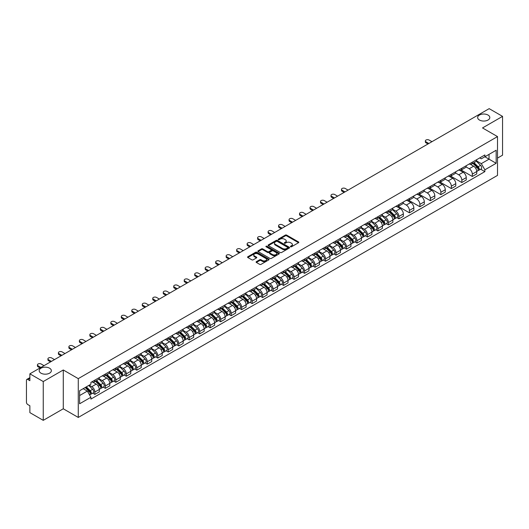 <?xml version="1.0" encoding="UTF-8"?>
<svg xmlns="http://www.w3.org/2000/svg" width="529" height="529" viewBox="0 0 529 529"><rect width="100%" height="100%" fill="white"/><g stroke="black" fill="none" stroke-linecap="round" stroke-linejoin="round"><path stroke-width="0.79" d="M290.593 246.759A0.655 0.377 0 0 0 291.519 246.759L298.528 242.712A0.932 0.536 0 0 0 298.799 242.328A0.932 0.536 0 0 0 298.528 241.951L286.652 235.094A0.932 0.536 0 0 0 285.336 235.094L278.327 239.141A0.655 0.377 0 0 0 279.246 239.677L280.158 239.154A2.982 1.726 0 0 1 284.377 239.154L285.369 239.723A2.982 1.726 0 0 1 286.242 240.94A2.982 1.726 0 0 1 285.369 242.163L284.463 242.685A0.655 0.377 0 0 0 285.382 243.214L286.288 242.692A2.982 1.726 0 0 1 290.514 242.692L291.505 243.267A2.982 1.726 0 0 1 292.378 244.484A2.982 1.726 0 0 1 291.505 245.701L290.593 246.223A0.655 0.377 0 0 0 290.593 246.759L290.593 246.223M49.567 368.197A6.083 3.511 0 0 0 42.942 367.437A6.083 3.511 0 0 0 39.186 370.684A6.083 3.511 0 0 0 40.964 373.163A6.083 3.511 0 0 0 47.597 373.924A6.083 3.511 0 0 0 51.353 370.684A6.083 3.511 0 0 0 49.567 368.197M488.036 115.051A6.083 3.511 0 0 0 481.403 114.29A6.083 3.511 0 0 0 477.647 117.537A6.083 3.511 0 0 0 479.433 120.023A6.083 3.511 0 0 0 486.058 120.784A6.083 3.511 0 0 0 489.814 117.537A6.083 3.511 0 0 0 488.036 115.051M256.373 261.676A0.932 0.536 0 0 0 256.102 262.06A0.932 0.536 0 0 0 256.373 262.444L259.706 264.368A0.932 0.536 0 0 0 261.022 264.368L268.811 259.871A0.932 0.536 0 0 0 269.082 259.488A0.932 0.536 0 0 0 268.811 259.111L256.935 252.254A0.932 0.536 0 0 0 255.613 252.254L247.83 256.75A0.932 0.536 0 0 0 247.559 257.127A0.932 0.536 0 0 0 247.83 257.511L251.857 259.832A0.932 0.536 0 0 0 253.173 259.832L256.505 257.907A0.932 0.536 0 0 0 256.777 257.53A0.932 0.536 0 0 0 256.505 257.147L254.509 255.996A2.493 1.442 0 0 1 253.781 254.978A2.493 1.442 0 0 1 255.322 253.642A2.493 1.442 0 0 1 258.04 253.96L265.856 258.469A2.493 1.442 0 0 1 266.59 259.488A2.493 1.442 0 0 1 265.049 260.823A2.493 1.442 0 0 1 262.331 260.506L261.022 259.759A0.932 0.536 0 0 0 259.706 259.759L256.373 261.676L256.373 262.444M78.266 378.638L63.282 369.983L43.252 381.548L29.875 373.824L489.173 108.65L502.55 116.373L482.521 127.939L497.511 136.588L78.266 378.638L78.266 417.441L497.511 175.39L497.511 136.588M280.225 252.518A0.932 0.536 0 0 0 281.54 252.518L289.323 248.028A0.932 0.536 0 0 0 289.601 247.645A0.932 0.536 0 0 0 289.323 247.261L277.454 240.411A0.932 0.536 0 0 0 276.131 240.411L268.348 244.901A0.932 0.536 0 0 0 268.077 245.284A0.932 0.536 0 0 0 268.348 245.661L280.225 252.518M266.332 246.898A0.655 0.377 0 0 1 266.993 246.99L266.993 246.216L279.067 253.186A0.932 0.536 0 0 1 279.338 253.57A0.932 0.536 0 0 1 279.067 253.946L271.284 258.443A0.932 0.536 0 0 1 269.962 258.443L258.092 251.586L258.092 250.825A0.932 0.536 0 0 0 257.815 251.209A0.932 0.536 0 0 0 258.092 251.586M258.092 250.825L261.419 248.901A0.932 0.536 0 0 1 262.741 248.901L267.555 251.685A0.932 0.536 0 0 0 268.877 251.685L271.086 250.409A0.932 0.536 0 0 0 271.357 250.025A0.932 0.536 0 0 0 271.086 249.642L266.074 246.752A0.655 0.377 0 0 1 266.993 246.216M43.252 381.548L43.252 420.35L29.875 412.627L29.875 405.756L27.792 404.559A1.898 1.098 -120 0 1 26.45 402.225L26.45 380.265A1.898 1.098 -120 0 1 26.847 379.399L29.875 377.646M497.511 158.085L502.55 155.176L502.55 116.373M43.252 420.35L63.282 408.785L78.266 417.441M29.875 373.824L29.875 380.695L27.792 379.491A1.898 1.098 -120 0 0 26.847 379.399M472.304 162.198A4.371 2.526 60 0 1 471.399 164.162L475.836 161.603A4.371 2.526 -120 0 0 476.741 159.639M466.009 166.906L469.216 168.758A4.371 2.526 60 0 1 472.304 174.114L476.741 171.548A4.371 2.526 -120 0 0 473.653 166.192L470.473 164.36M476.741 171.548L476.741 173.915L472.304 176.474L461.189 170.06M471.399 164.162A4.371 2.526 60 0 1 469.249 163.964M472.304 174.114L472.304 176.474M461.824 168.248A4.371 2.526 60 0 1 460.918 170.212L465.355 167.653A4.371 2.526 -120 0 0 466.261 165.689M450.701 176.111L461.824 182.531L466.261 179.972L466.261 177.605A4.371 2.526 -120 0 0 463.166 172.249L459.992 170.417M460.918 170.212A4.371 2.526 60 0 1 458.762 170.014M455.529 172.957L458.729 174.808A4.371 2.526 60 0 1 461.824 180.164L461.824 182.531M451.336 174.306A4.371 2.526 60 0 1 450.43 176.269L454.867 173.704A4.371 2.526 -120 0 0 455.773 171.746M440.221 182.161L451.336 188.582L455.773 186.023L455.773 183.656A4.371 2.526 -120 0 0 452.679 178.299L449.505 176.468M450.43 176.269A4.371 2.526 60 0 1 448.281 176.071M445.041 179.014L448.248 180.865A4.371 2.526 60 0 1 451.336 186.215L451.336 188.582M440.855 180.356A4.371 2.526 60 0 1 439.949 182.32L444.386 179.761A4.371 2.526 -120 0 0 445.286 177.797M429.733 188.218L440.855 194.639L445.286 192.073L445.286 189.706A4.371 2.526 -120 0 0 442.198 184.357L439.024 182.518M439.949 182.32A4.371 2.526 60 0 1 437.794 182.121M434.56 185.064L437.761 186.916A4.371 2.526 60 0 1 440.855 192.272L440.855 194.639M430.368 186.413A4.371 2.526 60 0 1 429.462 188.37L433.899 185.811A4.371 2.526 -120 0 0 434.805 183.847M419.252 194.269L430.368 200.689L434.805 198.13L434.805 195.763A4.371 2.526 -120 0 0 431.71 190.407L428.536 188.575M429.462 188.37A4.371 2.526 60 0 1 427.313 188.179M424.073 191.121L427.28 192.966A4.371 2.526 60 0 1 430.368 198.322L430.368 200.689M419.887 192.463A4.371 2.526 60 0 1 418.981 194.427L423.412 191.868A4.371 2.526 -120 0 0 424.318 189.904M408.765 200.326L419.887 206.746L424.318 204.181L424.318 201.814A4.371 2.526 -120 0 0 421.229 196.457L418.055 194.626M418.981 194.427A4.371 2.526 60 0 1 416.826 194.229M413.592 197.172L416.792 199.023A4.371 2.526 60 0 1 419.887 204.379L419.887 206.746M409.4 198.514A4.371 2.526 60 0 1 408.494 200.478L412.931 197.919A4.371 2.526 -120 0 0 413.837 195.955M398.277 206.376L409.4 212.797L413.837 210.238L413.837 207.871A4.371 2.526 -120 0 0 410.742 202.514L407.568 200.683M408.494 200.478A4.371 2.526 60 0 1 406.345 200.279M403.105 203.222L406.312 205.073A4.371 2.526 60 0 1 409.4 210.43L409.4 212.797M398.912 204.571A4.371 2.526 60 0 1 398.013 206.535L402.443 203.969A4.371 2.526 -120 0 0 403.349 202.012M396.79 217.624L398.912 218.847L403.349 216.288L403.349 213.921A4.371 2.526 -120 0 0 400.261 208.565L397.087 206.733M398.013 206.535A4.371 2.526 60 0 1 395.857 206.336M392.617 209.279L395.824 211.131A4.371 2.526 60 0 1 398.912 216.48L398.912 218.847M388.431 210.621A4.371 2.526 60 0 1 387.526 212.585L391.963 210.026A4.371 2.526 -120 0 0 392.868 208.062M386.302 223.674L388.431 224.904L392.868 222.339L392.868 219.971A4.371 2.526 -120 0 0 389.774 214.622L386.6 212.79M387.526 212.585A4.371 2.526 60 0 1 385.376 212.387M382.136 215.329L385.337 217.181A4.371 2.526 60 0 1 388.431 222.537L388.431 224.904M377.944 216.678A4.371 2.526 60 0 1 377.038 218.642L381.475 216.077A4.371 2.526 -120 0 0 382.381 214.113M375.821 229.725L377.944 230.955L382.381 228.396L382.381 226.028A4.371 2.526 -120 0 0 379.293 220.672L376.119 218.841M377.038 218.642A4.371 2.526 60 0 1 374.889 218.444M371.649 221.387L374.856 223.231A4.371 2.526 60 0 1 377.944 228.588L377.944 230.955M367.463 222.729A4.371 2.526 60 0 1 366.557 224.693L370.994 222.134A4.371 2.526 -120 0 0 371.9 220.17M365.334 235.782L367.463 237.012L371.9 234.446L371.9 232.079A4.371 2.526 -120 0 0 368.806 226.729L365.632 224.891M366.557 224.693A4.371 2.526 60 0 1 364.402 224.494M361.168 227.437L364.369 229.288A4.371 2.526 60 0 1 367.463 234.645L367.463 237.012M356.976 228.786A4.371 2.526 60 0 1 356.07 230.743L360.507 228.184A4.371 2.526 -120 0 0 361.413 226.22M354.853 241.832L356.976 243.062L361.413 240.503L361.413 238.136A4.371 2.526 -120 0 0 358.325 232.78L355.144 230.948M356.07 230.743A4.371 2.526 60 0 1 353.921 230.545M350.681 233.487L353.888 235.339A4.371 2.526 60 0 1 356.976 240.695L356.976 243.062M346.495 234.836A4.371 2.526 60 0 1 345.589 236.8L350.026 234.235A4.371 2.526 -120 0 0 350.932 232.277M344.366 247.889L346.495 249.113L350.932 246.554L350.932 244.186A4.371 2.526 -120 0 0 347.837 238.83L344.663 236.999M345.589 236.8A4.371 2.526 60 0 1 343.433 236.602M340.2 239.544L343.4 241.396A4.371 2.526 60 0 1 346.495 246.745L346.495 249.113M336.008 240.887A4.371 2.526 60 0 1 335.102 242.851L339.539 240.292A4.371 2.526 -120 0 0 340.445 238.328M333.885 253.94L336.008 255.17L340.445 252.604L340.445 250.243A4.371 2.526 -120 0 0 337.357 244.887L334.176 243.056M335.102 242.851A4.371 2.526 60 0 1 332.953 242.652M329.712 245.595L332.92 247.446A4.371 2.526 60 0 1 336.008 252.802L336.008 255.17M325.527 246.944A4.371 2.526 60 0 1 324.621 248.908L329.058 246.342A4.371 2.526 -120 0 0 329.957 244.378M323.398 259.99L325.527 261.22L329.957 258.661L329.957 256.294A4.371 2.526 -120 0 0 326.869 250.938L323.695 249.106M324.621 248.908A4.371 2.526 60 0 1 322.465 248.709M319.232 251.652L322.432 253.497A4.371 2.526 60 0 1 325.527 258.853L325.527 261.22M315.039 252.994A4.371 2.526 60 0 1 314.133 254.958L318.57 252.399A4.371 2.526 -120 0 0 319.476 250.435M312.917 266.047L315.039 267.277L319.476 264.712L319.476 262.344A4.371 2.526 -120 0 0 316.382 256.995L313.208 255.157M314.133 254.958A4.371 2.526 60 0 1 311.984 254.76M308.744 257.702L311.951 259.554A4.371 2.526 60 0 1 315.039 264.91L315.039 267.277M304.559 259.051A4.371 2.526 60 0 1 303.653 261.009L308.083 258.45A4.371 2.526 -120 0 0 308.989 256.486M302.429 272.098L304.559 273.328L308.989 270.769L308.989 268.401A4.371 2.526 -120 0 0 305.901 263.045L302.727 261.214M303.653 261.009A4.371 2.526 60 0 1 301.497 260.817M298.263 263.759L301.464 265.604A4.371 2.526 60 0 1 304.559 270.96L304.559 273.328M294.071 265.102A4.371 2.526 60 0 1 293.165 267.066L297.602 264.5A4.371 2.526 -120 0 0 298.508 262.543M291.942 278.155L294.071 279.378L298.508 276.819L298.508 274.452A4.371 2.526 -120 0 0 295.413 269.096L292.239 267.264M293.165 267.066A4.371 2.526 60 0 1 291.016 266.867M287.776 269.81L290.983 271.661A4.371 2.526 60 0 1 294.071 277.011L294.071 279.378M283.584 271.152A4.371 2.526 60 0 1 282.684 273.116L287.115 270.557A4.371 2.526 -120 0 0 288.021 268.593M281.461 284.205L283.59 285.435L288.021 282.876L288.021 280.509A4.371 2.526 -120 0 0 284.933 275.153L281.759 273.321M282.684 273.116A4.371 2.526 60 0 1 280.529 272.918M277.289 275.86L280.496 277.712A4.371 2.526 60 0 1 283.59 283.068L283.59 285.435M273.103 277.209A4.371 2.526 60 0 1 272.197 279.173L276.634 276.607A4.371 2.526 -120 0 0 277.54 274.644M270.974 290.262L273.103 291.486L277.54 288.927L277.54 286.559A4.371 2.526 -120 0 0 274.445 281.203L271.271 279.372M272.197 279.173A4.371 2.526 60 0 1 270.048 278.975M266.808 281.917L270.008 283.762A4.371 2.526 60 0 1 273.103 289.118L273.103 291.486M262.615 283.26A4.371 2.526 60 0 1 261.71 285.224L266.147 282.665A4.371 2.526 -120 0 0 267.052 280.701M260.493 296.313L262.615 297.543L267.052 294.977L267.052 292.61A4.371 2.526 -120 0 0 263.964 287.26L260.79 285.422M261.71 285.224A4.371 2.526 60 0 1 259.56 285.025M256.32 287.968L259.527 289.819A4.371 2.526 60 0 1 262.615 295.175L262.615 297.543M252.135 289.317A4.371 2.526 60 0 1 251.229 291.274L255.666 288.715A4.371 2.526 -120 0 0 256.572 286.751M250.005 302.363L252.135 303.593L256.572 301.034L256.572 298.667A4.371 2.526 -120 0 0 253.477 293.311L250.303 291.479M251.229 291.274A4.371 2.526 60 0 1 249.073 291.082M245.84 294.025L249.04 295.87A4.371 2.526 60 0 1 252.135 301.226L252.135 303.593M241.647 295.367A4.371 2.526 60 0 1 240.741 297.331L245.178 294.765A4.371 2.526 -120 0 0 246.084 292.808M239.525 308.42L241.647 309.644L246.084 307.084L246.084 304.717A4.371 2.526 -120 0 0 242.996 299.361L239.816 297.529M240.741 297.331A4.371 2.526 60 0 1 238.592 297.133M235.352 300.075L238.559 301.927A4.371 2.526 60 0 1 241.647 307.276L241.647 309.644M231.166 301.418A4.371 2.526 60 0 1 230.26 303.382L234.697 300.822A4.371 2.526 -120 0 0 235.603 298.859M229.037 314.471L231.166 315.701L235.603 313.142L235.603 310.774A4.371 2.526 -120 0 0 232.509 305.418L229.335 303.586M230.26 303.382A4.371 2.526 60 0 1 228.105 303.183M224.871 306.126L228.072 307.977A4.371 2.526 60 0 1 231.166 313.333L231.166 315.701M220.679 307.475A4.371 2.526 60 0 1 219.773 309.439L224.21 306.873A4.371 2.526 -120 0 0 225.116 304.916M218.556 320.528L220.679 321.751L225.116 319.192L225.116 316.825A4.371 2.526 -120 0 0 222.028 311.469L218.847 309.637M219.773 309.439A4.371 2.526 60 0 1 217.624 309.24M214.384 312.183L217.591 314.028A4.371 2.526 60 0 1 220.679 319.384L220.679 321.751M210.198 313.525A4.371 2.526 60 0 1 209.292 315.489L213.729 312.93A4.371 2.526 -120 0 0 214.629 310.966M208.069 326.578L210.198 327.808L214.629 325.242L214.629 322.875A4.371 2.526 -120 0 0 211.54 317.526L208.366 315.687M209.292 315.489A4.371 2.526 60 0 1 207.137 315.291M203.903 318.233L207.103 320.085A4.371 2.526 60 0 1 210.198 325.441L210.198 327.808M199.711 319.582A4.371 2.526 60 0 1 198.805 321.539L203.242 318.98A4.371 2.526 -120 0 0 204.148 317.016M197.588 332.629L199.711 333.859L204.148 331.299L204.148 328.932A4.371 2.526 -120 0 0 201.053 323.576L197.879 321.744M198.805 321.539A4.371 2.526 60 0 1 196.656 321.348M193.416 324.29L196.623 326.135A4.371 2.526 60 0 1 199.711 331.491L199.711 333.859M189.23 325.633A4.371 2.526 60 0 1 188.324 327.596L192.754 325.037A4.371 2.526 -120 0 0 193.66 323.074M187.101 338.686L189.23 339.909L193.66 337.35L193.66 334.983A4.371 2.526 -120 0 0 190.572 329.627L187.398 327.795M188.324 327.596A4.371 2.526 60 0 1 186.168 327.398M182.935 330.341L186.135 332.192A4.371 2.526 60 0 1 189.23 337.542L189.23 339.909M178.742 331.683A4.371 2.526 60 0 1 177.837 333.647L182.274 331.088A4.371 2.526 -120 0 0 183.179 329.124M176.613 344.736L178.742 345.966L183.179 343.407L183.179 341.04A4.371 2.526 -120 0 0 180.085 335.684L176.911 333.852M177.837 333.647A4.371 2.526 60 0 1 175.688 333.449M172.447 336.391L175.654 338.243A4.371 2.526 60 0 1 178.742 343.599L178.742 345.966M168.255 337.74A4.371 2.526 60 0 1 167.356 339.704L171.786 337.138A4.371 2.526 -120 0 0 172.692 335.181M166.132 350.793L168.262 352.016L172.692 349.457L172.692 347.09A4.371 2.526 -120 0 0 169.604 341.734L166.43 339.902M167.356 339.704A4.371 2.526 60 0 1 165.2 339.506M161.96 342.448L165.167 344.3A4.371 2.526 60 0 1 168.262 349.649L168.262 352.016M157.774 343.79A4.371 2.526 60 0 1 156.868 345.754L161.305 343.195A4.371 2.526 -120 0 0 162.211 341.231M155.645 356.844L157.774 358.073L162.211 355.508L162.211 353.141A4.371 2.526 -120 0 0 159.117 347.791L155.943 345.953M156.868 345.754A4.371 2.526 60 0 1 154.719 345.556M151.479 348.499L154.68 350.35A4.371 2.526 60 0 1 157.774 355.706L157.774 358.073M147.287 349.848A4.371 2.526 60 0 1 146.381 351.805L150.818 349.246A4.371 2.526 -120 0 0 151.724 347.282M145.164 362.894L147.287 364.124L151.724 361.565L151.724 359.198A4.371 2.526 -120 0 0 148.636 353.841L145.462 352.01M146.381 351.805A4.371 2.526 60 0 1 144.232 351.613M140.992 354.556L144.199 356.401A4.371 2.526 60 0 1 147.287 361.757L147.287 364.124M136.806 355.898A4.371 2.526 60 0 1 135.9 357.862L140.337 355.303A4.371 2.526 -120 0 0 141.243 353.339M134.677 368.951L136.806 370.174L141.243 367.615L141.243 365.248A4.371 2.526 -120 0 0 138.148 359.892L134.974 358.06M135.9 357.862A4.371 2.526 60 0 1 133.744 357.664M130.511 360.606L133.711 362.458A4.371 2.526 60 0 1 136.806 367.814L136.806 370.174M126.319 361.948A4.371 2.526 60 0 1 125.413 363.912L129.85 361.353A4.371 2.526 -120 0 0 130.756 359.389M124.196 375.001L126.319 376.231L130.756 373.672L130.756 371.305A4.371 2.526 -120 0 0 127.668 365.949L124.487 364.117M125.413 363.912A4.371 2.526 60 0 1 123.264 363.714M120.023 366.657L123.231 368.508A4.371 2.526 60 0 1 126.319 373.864L126.319 376.231M115.838 368.005A4.371 2.526 60 0 1 114.932 369.969L119.369 367.404A4.371 2.526 -120 0 0 120.275 365.446M113.709 381.059L115.838 382.282L120.275 379.723L120.275 377.356A4.371 2.526 -120 0 0 117.18 371.999L114.006 370.168M114.932 369.969A4.371 2.526 60 0 1 112.776 369.771M109.543 372.714L112.743 374.565A4.371 2.526 60 0 1 115.838 379.915L115.838 382.282M105.35 374.056A4.371 2.526 60 0 1 104.444 376.02L108.881 373.461A4.371 2.526 -120 0 0 109.787 371.497M103.228 387.109L105.35 388.339L109.787 385.773L109.787 383.406A4.371 2.526 -120 0 0 106.699 378.056L103.519 376.218M104.444 376.02A4.371 2.526 60 0 1 102.295 375.821M99.055 378.764L102.262 380.615A4.371 2.526 60 0 1 105.35 385.972L105.35 388.339M94.87 380.113A4.371 2.526 60 0 1 93.964 382.07L98.401 379.511A4.371 2.526 -120 0 0 99.3 377.547M92.74 393.159L94.87 394.389L99.307 391.83L99.307 389.463A4.371 2.526 -120 0 0 96.212 384.107L93.038 382.275M93.964 382.07A4.371 2.526 60 0 1 91.808 381.878M89.222 385.191L91.775 386.666A4.371 2.526 60 0 1 94.87 392.022L94.87 394.389M479.73 157.913L481.311 158.826L496.162 150.249L489.041 154.362L489.041 159.169L481.311 163.633L476.497 160.856M79.615 395.553L87.338 391.09L90.902 397.259L79.615 403.779L79.615 390.739L90.902 384.226L90.902 382.401L484.875 154.944L484.875 156.769L496.162 163.282L484.875 169.802L481.311 163.633M496.162 150.249L496.162 163.282M90.902 397.259L90.902 399.084L484.875 171.627L484.875 169.802M63.282 369.983L63.282 408.785M87.338 391.09L83.172 388.683M480.663 169.194L484.875 171.627M290.857 246.851L291.505 246.481A2.982 1.726 0 0 0 292.378 245.258L292.378 244.484M286.242 240.94L286.242 241.72A2.982 1.726 0 0 1 285.369 242.937L284.721 243.307M298.528 241.951L298.528 242.712L286.652 235.868A0.932 0.536 0 0 0 285.336 235.868L278.585 239.769M289.31 248.035L277.454 241.184A0.932 0.536 0 0 0 276.131 241.184L268.362 245.674M287.677 247.909A0.655 0.377 0 0 0 287.677 247.38L277.256 241.363A0.655 0.377 0 0 0 276.33 241.363L275.371 241.912A2.982 1.726 0 0 0 274.498 243.128A2.982 1.726 0 0 0 275.371 244.352L282.499 248.465A2.982 1.726 0 0 0 286.718 248.465L287.677 247.909L287.677 248.69A0.655 0.377 0 0 0 287.869 248.418L287.869 247.645M274.498 243.128L274.498 243.909A2.982 1.726 0 0 0 275.371 245.125L275.371 244.352M287.677 248.69L286.718 249.238A2.982 1.726 0 0 1 282.499 249.238L275.371 245.125M258.099 251.592L261.419 249.675L261.419 248.901M271.357 250.025L271.357 250.799A0.932 0.536 0 0 1 271.086 251.182L268.877 252.459A0.932 0.536 0 0 1 267.555 252.459L262.741 249.675A0.932 0.536 0 0 0 261.419 249.675M266.993 246.99L279.054 253.953M272.554 254.568A2.493 1.442 0 0 0 275.272 254.879A2.493 1.442 0 0 0 276.812 253.55A2.493 1.442 0 0 0 276.085 252.531L273.328 250.938A0.932 0.536 0 0 0 272.012 250.938L269.797 252.214A0.932 0.536 0 0 0 269.526 252.597A0.932 0.536 0 0 0 269.797 252.974L272.554 254.568L272.554 255.342A2.493 1.442 0 0 0 275.272 255.652A2.493 1.442 0 0 0 276.812 254.323L276.812 253.55M269.526 252.597L269.526 253.371A0.932 0.536 0 0 0 269.797 253.755L269.797 252.974M272.554 255.342L269.797 253.755M266.59 259.488L266.59 260.268A2.493 1.442 0 0 1 265.049 261.597A2.493 1.442 0 0 1 262.331 261.286L261.022 260.533A0.932 0.536 0 0 0 259.706 260.533L256.386 262.45M253.781 254.978L253.781 255.752A2.493 1.442 0 0 0 254.509 256.77L254.509 255.996M256.505 257.147L256.505 257.907L254.509 256.77M268.811 259.111L268.811 259.871L256.935 253.027A0.932 0.536 0 0 0 255.613 253.027L247.843 257.517L247.83 256.75M472.873 163.316L476.999 167.389A2.374 1.369 60 0 1 477.627 170.946L476.741 171.462M473.693 164.122L475.445 165.134M431.948 141.693L429.092 140.04A2.189 1.263 -0 0 0 426.711 139.768A2.189 1.263 -0 0 0 425.362 140.932A2.189 1.263 -0 0 0 425.997 141.825L428.854 143.478M473.329 163.051L477.852 167.508A1.137 0.661 60 0 1 478.15 169.22A1.137 0.661 60 0 1 478.051 169.26M474.01 162.654L478.143 166.728A2.374 1.369 60 0 1 478.771 170.292A2.374 1.369 60 0 1 478.051 170.364M476.325 161.147L480.563 165.332A2.374 1.369 60 0 1 481.192 168.89L478.771 170.292M427.981 143.981L425.997 142.837A2.189 1.263 180 0 1 425.362 141.944L425.362 140.932M388.994 211.739L393.126 215.812A2.374 1.369 60 0 1 393.755 219.376L392.868 219.885M389.82 212.552L391.572 213.564M348.075 190.116L345.219 188.469A2.189 1.263 -0 0 0 342.832 188.192A2.189 1.263 -0 0 0 341.483 189.362A2.189 1.263 -0 0 0 342.124 190.255L344.981 191.901M389.456 211.474L393.979 215.938A1.137 0.661 60 0 1 394.277 217.644A1.137 0.661 60 0 1 394.171 217.683M390.137 211.078L394.27 215.151A2.374 1.369 60 0 1 394.892 218.715A2.374 1.369 60 0 1 394.178 218.794M392.452 209.577L396.69 213.756A2.374 1.369 60 0 1 397.312 217.32L394.892 218.715M344.108 192.404L342.124 191.26A2.189 1.263 180 0 1 341.483 190.367L341.483 189.362M378.513 217.789L382.639 221.863A2.374 1.369 60 0 1 383.267 225.427L382.381 225.943M379.333 218.603L381.085 219.614M337.588 196.166L334.731 194.52A2.189 1.263 -0 0 0 332.351 194.249A2.189 1.263 -0 0 0 331.002 195.413A2.189 1.263 -0 0 0 331.643 196.305L334.493 197.952M378.969 217.525L383.492 221.988A1.137 0.661 60 0 1 383.796 223.701A1.137 0.661 60 0 1 383.69 223.741M379.657 217.128L383.783 221.208A2.374 1.369 60 0 1 384.411 224.765A2.374 1.369 60 0 1 383.69 224.845M381.964 215.627L386.203 219.806A2.374 1.369 60 0 1 386.831 223.37L384.411 224.765M333.62 198.461L331.643 197.317A2.189 1.263 180 0 1 331.002 196.424L331.002 195.413M368.025 223.846L372.158 227.92A2.374 1.369 60 0 1 372.786 231.484L371.9 231.993M368.852 224.653L370.604 225.665M327.101 202.223L324.251 200.577A2.189 1.263 -0 0 0 321.863 200.299A2.189 1.263 -0 0 0 320.514 201.463A2.189 1.263 -0 0 0 321.156 202.356L324.012 204.009M368.482 223.582L373.005 228.039A1.137 0.661 60 0 1 373.309 229.751A1.137 0.661 60 0 1 373.203 229.791M369.169 223.185L373.302 227.258A2.374 1.369 60 0 1 373.924 230.823A2.374 1.369 60 0 1 373.209 230.895M371.484 221.677L375.716 225.863A2.374 1.369 60 0 1 376.344 229.427L373.924 230.823M323.14 204.511L321.156 203.367A2.189 1.263 180 0 1 320.514 202.475L320.514 201.463M357.544 229.897L361.671 233.97A2.374 1.369 60 0 1 362.299 237.534L361.413 238.043M358.364 230.71L360.117 231.722M316.62 208.274L313.763 206.627A2.189 1.263 -0 0 0 311.383 206.356A2.189 1.263 -0 0 0 310.034 207.52A2.189 1.263 -0 0 0 310.668 208.413L313.525 210.059M358.001 229.632L362.524 234.096A1.137 0.661 60 0 1 362.821 235.802A1.137 0.661 60 0 1 362.722 235.848M358.682 229.236L362.815 233.309A2.374 1.369 60 0 1 363.443 236.873A2.374 1.369 60 0 1 362.722 236.952M360.996 227.734L365.235 231.914A2.374 1.369 60 0 1 365.863 235.478L363.443 236.873M312.652 210.562L310.668 209.418A2.189 1.263 180 0 1 310.034 208.525L310.034 207.52M347.057 235.947L351.19 240.027A2.374 1.369 60 0 1 351.818 243.585L350.925 244.1M347.884 236.761L349.629 237.772M306.132 214.331L303.276 212.678A2.189 1.263 -0 0 0 300.895 212.407A2.189 1.263 -0 0 0 299.546 213.571A2.189 1.263 -0 0 0 300.188 214.463L303.044 216.116M347.513 235.683L352.036 240.146A1.137 0.661 60 0 1 352.34 241.859A1.137 0.661 60 0 1 352.235 241.898M348.201 235.293L352.334 239.366A2.374 1.369 60 0 1 352.955 242.93A2.374 1.369 60 0 1 352.241 243.003M350.509 233.785L354.747 237.971A2.374 1.369 60 0 1 355.376 241.528L352.955 242.93M302.171 216.619L300.188 215.475A2.189 1.263 180 0 1 299.546 214.582L299.546 213.571M336.576 242.004L340.702 246.078A2.374 1.369 60 0 1 341.331 249.642L340.445 250.151M337.396 242.818L339.149 243.829M295.651 220.381L292.795 218.735A2.189 1.263 -0 0 0 290.414 218.457A2.189 1.263 -0 0 0 289.065 219.628A2.189 1.263 -0 0 0 289.7 220.52L292.557 222.167M337.033 241.74L341.555 246.203A1.137 0.661 60 0 1 341.853 247.909A1.137 0.661 60 0 1 341.754 247.949M337.714 241.343L341.846 245.416A2.374 1.369 60 0 1 342.475 248.98A2.374 1.369 60 0 1 341.754 249.06M340.028 239.842L344.267 244.021A2.374 1.369 60 0 1 344.895 247.585L342.475 248.98M291.684 222.669L289.7 221.525A2.189 1.263 180 0 1 289.065 220.633L289.065 219.628M326.089 248.055L330.222 252.128A2.374 1.369 60 0 1 330.843 255.692L329.957 256.208M326.915 248.868L328.661 249.88M285.164 226.432L282.307 224.785A2.189 1.263 -0 0 0 279.927 224.514A2.189 1.263 -0 0 0 278.578 225.678A2.189 1.263 -0 0 0 279.219 226.571L282.076 228.217M326.545 247.79L331.068 252.254A1.137 0.661 60 0 1 331.372 253.966A1.137 0.661 60 0 1 331.266 254.006M327.233 247.393L331.359 251.473A2.374 1.369 60 0 1 331.987 255.031A2.374 1.369 60 0 1 331.273 255.11M329.541 245.892L333.779 250.072A2.374 1.369 60 0 1 334.407 253.636L331.987 255.031M281.203 228.726L279.219 227.582A2.189 1.263 180 0 1 278.578 226.69L278.578 225.678M315.601 254.112L319.734 258.185A2.374 1.369 60 0 1 320.362 261.749L319.476 262.258M316.428 254.925L318.18 255.93M274.683 232.489L271.827 230.842A2.189 1.263 -0 0 0 269.446 230.565A2.189 1.263 -0 0 0 268.091 231.735A2.189 1.263 -0 0 0 268.732 232.621L271.589 234.274M316.064 253.847L320.587 258.304A1.137 0.661 60 0 1 320.885 260.017A1.137 0.661 60 0 1 320.786 260.056M316.745 253.451L320.878 257.524A2.374 1.369 60 0 1 321.506 261.088A2.374 1.369 60 0 1 320.786 261.161M319.06 251.943L323.298 256.129A2.374 1.369 60 0 1 323.927 259.693L321.506 261.088M270.716 234.777L268.732 233.633A2.189 1.263 180 0 1 268.091 232.74L268.091 231.735M305.121 260.162L309.253 264.236A2.374 1.369 60 0 1 309.875 267.8L308.989 268.309M305.941 260.976L307.693 261.987M264.196 238.539L261.339 236.893A2.189 1.263 -0 0 0 258.959 236.622A2.189 1.263 -0 0 0 257.61 237.786A2.189 1.263 -0 0 0 258.251 238.678L261.108 240.325M305.577 259.898L310.1 264.361A1.137 0.661 60 0 1 310.404 266.067A1.137 0.661 60 0 1 310.298 266.113M306.265 259.501L310.391 263.574A2.374 1.369 60 0 1 311.019 267.138A2.374 1.369 60 0 1 310.305 267.218M308.572 258L312.811 262.179A2.374 1.369 60 0 1 313.439 265.743L311.019 267.138M260.235 240.834L258.251 239.683A2.189 1.263 180 0 1 257.61 238.791L257.61 237.786M294.633 266.213L298.766 270.293A2.374 1.369 60 0 1 299.394 273.85L298.508 274.366M295.46 267.026L297.212 268.038M253.715 244.596L250.858 242.943A2.189 1.263 -0 0 0 248.471 242.672A2.189 1.263 -0 0 0 247.122 243.836A2.189 1.263 -0 0 0 247.764 244.729L250.62 246.382M295.096 265.948L299.619 270.412A1.137 0.661 60 0 1 299.917 272.124A1.137 0.661 60 0 1 299.811 272.164M295.777 265.558L299.91 269.631A2.374 1.369 60 0 1 300.538 273.195A2.374 1.369 60 0 1 299.817 273.268M298.091 264.05L302.33 268.236A2.374 1.369 60 0 1 302.952 271.794L300.538 273.195M249.748 246.884L247.764 245.74A2.189 1.263 180 0 1 247.122 244.848L247.122 243.836M284.152 272.27L288.279 276.343A2.374 1.369 60 0 1 288.907 279.907L288.021 280.416M284.972 273.083L286.725 274.095M243.228 250.647L240.371 249A2.189 1.263 -0 0 0 237.99 248.723A2.189 1.263 -0 0 0 236.642 249.893A2.189 1.263 -0 0 0 237.283 250.786L240.14 252.432M284.609 272.005L289.132 276.469A1.137 0.661 60 0 1 289.436 278.175A1.137 0.661 60 0 1 289.33 278.214M285.296 271.608L289.423 275.682A2.374 1.369 60 0 1 290.051 279.246A2.374 1.369 60 0 1 289.337 279.325M287.604 270.107L291.843 274.286A2.374 1.369 60 0 1 292.471 277.851L290.051 279.246M239.26 252.935L237.283 251.791A2.189 1.263 180 0 1 236.642 250.898L236.642 249.893M273.665 278.32L277.798 282.393A2.374 1.369 60 0 1 278.426 285.958L277.54 286.473M274.491 279.133L276.244 280.145M232.747 256.704L229.89 255.051A2.189 1.263 -0 0 0 227.503 254.78A2.189 1.263 -0 0 0 226.154 255.943A2.189 1.263 -0 0 0 226.796 256.836L229.652 258.483M274.128 278.056L278.651 282.519A1.137 0.661 60 0 1 278.948 284.232A1.137 0.661 60 0 1 278.843 284.271M274.809 277.659L278.942 281.739A2.374 1.369 60 0 1 279.563 285.296A2.374 1.369 60 0 1 278.849 285.376M277.123 276.158L281.362 280.337A2.374 1.369 60 0 1 281.983 283.901L279.563 285.296M228.779 258.992L226.796 257.848A2.189 1.263 180 0 1 226.154 256.955L226.154 255.943M263.184 284.377L267.31 288.45A2.374 1.369 60 0 1 267.938 292.015L267.052 292.524M264.004 285.191L265.756 286.196M222.259 262.754L219.403 261.108A2.189 1.263 -0 0 0 217.022 260.83A2.189 1.263 -0 0 0 215.673 262A2.189 1.263 -0 0 0 216.315 262.887L219.171 264.54M263.64 284.113L268.163 288.57A1.137 0.661 60 0 1 268.468 290.282A1.137 0.661 60 0 1 268.362 290.322M264.328 283.716L268.454 287.789A2.374 1.369 60 0 1 269.082 291.353A2.374 1.369 60 0 1 268.362 291.426M266.636 282.215L270.874 286.394A2.374 1.369 60 0 1 271.503 289.958L269.082 291.353M218.292 265.042L216.315 263.898A2.189 1.263 180 0 1 215.673 263.006L215.673 262M252.697 290.428L256.829 294.501A2.374 1.369 60 0 1 257.458 298.065L256.572 298.574M253.523 291.241L255.276 292.253M211.772 268.805L208.922 267.158A2.189 1.263 -0 0 0 206.535 266.887A2.189 1.263 -0 0 0 205.186 268.051A2.189 1.263 -0 0 0 205.827 268.944L208.684 270.59M253.153 290.163L257.676 294.627A1.137 0.661 60 0 1 257.98 296.333A1.137 0.661 60 0 1 257.874 296.379M253.841 289.766L257.973 293.846A2.374 1.369 60 0 1 258.595 297.404A2.374 1.369 60 0 1 257.881 297.483M256.155 288.265L260.387 292.444A2.374 1.369 60 0 1 261.015 296.009L258.595 297.404M207.811 271.099L205.827 269.949A2.189 1.263 180 0 1 205.186 269.063L205.186 268.051M242.216 296.478L246.342 300.558A2.374 1.369 60 0 1 246.97 304.115L246.084 304.631M243.036 297.291L244.788 298.303M201.291 274.862L198.435 273.209A2.189 1.263 -0 0 0 196.054 272.938A2.189 1.263 -0 0 0 194.705 274.101A2.189 1.263 -0 0 0 195.346 274.994L198.196 276.647M242.672 296.214L247.195 300.677A1.137 0.661 60 0 1 247.493 302.39A1.137 0.661 60 0 1 247.393 302.429M243.353 295.823L247.486 299.897A2.374 1.369 60 0 1 248.114 303.461A2.374 1.369 60 0 1 247.393 303.534M245.668 294.316L249.906 298.501A2.374 1.369 60 0 1 250.534 302.059L248.114 303.461M197.324 277.15L195.346 276.006A2.189 1.263 180 0 1 194.705 275.113L194.705 274.101M231.728 302.535L235.861 306.608A2.374 1.369 60 0 1 236.489 310.173L235.597 310.682M232.555 303.348L234.301 304.36M190.804 280.912L187.947 279.266A2.189 1.263 -0 0 0 185.567 278.988A2.189 1.263 -0 0 0 184.218 280.158A2.189 1.263 -0 0 0 184.859 281.051L187.716 282.698M232.185 302.271L236.708 306.734A1.137 0.661 60 0 1 237.012 308.44A1.137 0.661 60 0 1 236.906 308.48M232.872 301.874L237.005 305.947A2.374 1.369 60 0 1 237.627 309.511A2.374 1.369 60 0 1 236.913 309.591M235.18 300.373L239.419 304.552A2.374 1.369 60 0 1 240.047 308.116L237.627 309.511M186.843 283.2L184.859 282.056A2.189 1.263 180 0 1 184.218 281.163L184.218 280.158M221.248 308.586L225.374 312.659A2.374 1.369 60 0 1 226.002 316.223L225.116 316.739M222.068 309.399L223.82 310.411M180.323 286.969L177.466 285.316A2.189 1.263 -0 0 0 175.086 285.045A2.189 1.263 -0 0 0 173.737 286.209A2.189 1.263 -0 0 0 174.372 287.102L177.228 288.748M221.704 308.321L226.227 312.784A1.137 0.661 60 0 1 226.524 314.497A1.137 0.661 60 0 1 226.425 314.537M222.385 307.931L226.518 312.004A2.374 1.369 60 0 1 227.146 315.562A2.374 1.369 60 0 1 226.425 315.641M224.699 306.423L228.938 310.602A2.374 1.369 60 0 1 229.566 314.166L227.146 315.562M176.355 289.257L174.372 288.113A2.189 1.263 180 0 1 173.737 287.221L173.737 286.209M210.76 314.643L214.893 318.716A2.374 1.369 60 0 1 215.515 322.28L214.629 322.789M211.587 315.456L213.332 316.461M169.835 293.02L166.979 291.373A2.189 1.263 -0 0 0 164.598 291.095A2.189 1.263 -0 0 0 163.249 292.266A2.189 1.263 -0 0 0 163.891 293.159L166.747 294.805M211.216 314.378L215.739 318.835A1.137 0.661 60 0 1 216.044 320.548A1.137 0.661 60 0 1 215.938 320.587M211.904 313.981L216.03 318.055A2.374 1.369 60 0 1 216.659 321.619A2.374 1.369 60 0 1 215.944 321.692M214.212 312.48L218.451 316.659A2.374 1.369 60 0 1 219.079 320.224L216.659 321.619M165.875 295.308L163.891 294.164A2.189 1.263 180 0 1 163.249 293.271L163.249 292.266M200.273 320.693L204.406 324.766A2.374 1.369 60 0 1 205.034 328.33L204.148 328.84M201.099 321.506L202.852 322.518M159.355 299.07L156.498 297.424A2.189 1.263 -0 0 0 154.118 297.153A2.189 1.263 -0 0 0 152.762 298.316A2.189 1.263 -0 0 0 153.403 299.209L156.26 300.856M200.736 320.429L205.259 324.892A1.137 0.661 60 0 1 205.556 326.598A1.137 0.661 60 0 1 205.457 326.644M201.417 320.032L205.55 324.112A2.374 1.369 60 0 1 206.178 327.669A2.374 1.369 60 0 1 205.457 327.749M203.731 318.531L207.97 322.71A2.374 1.369 60 0 1 208.598 326.274L206.178 327.669M155.387 301.365L153.403 300.221A2.189 1.263 180 0 1 152.762 299.328L152.762 298.316M189.792 326.743L193.925 330.823A2.374 1.369 60 0 1 194.546 334.381L193.66 334.897M190.619 327.557L192.364 328.569M148.867 305.127L146.011 303.474A2.189 1.263 -0 0 0 143.63 303.203A2.189 1.263 -0 0 0 142.281 304.367A2.189 1.263 -0 0 0 142.923 305.259L145.779 306.913M190.248 326.479L194.771 330.942A1.137 0.661 60 0 1 195.075 332.655A1.137 0.661 60 0 1 194.97 332.695M190.936 326.089L195.062 330.162A2.374 1.369 60 0 1 195.69 333.726A2.374 1.369 60 0 1 194.976 333.799M193.244 324.581L197.482 328.767A2.374 1.369 60 0 1 198.111 332.324L195.69 333.726M144.906 307.415L142.923 306.271A2.189 1.263 180 0 1 142.281 305.378L142.281 304.367M179.305 332.801L183.437 336.874A2.374 1.369 60 0 1 184.066 340.438L183.179 340.947M180.131 333.614L181.883 334.626M138.386 311.178L135.53 309.531A2.189 1.263 -0 0 0 133.143 309.253A2.189 1.263 -0 0 0 131.794 310.424A2.189 1.263 -0 0 0 132.435 311.317L135.292 312.963M179.767 332.536L184.29 336.999A1.137 0.661 60 0 1 184.588 338.705A1.137 0.661 60 0 1 184.482 338.752M180.449 332.139L184.581 336.213A2.374 1.369 60 0 1 185.21 339.777A2.374 1.369 60 0 1 184.489 339.856M182.763 330.638L187.002 334.817A2.374 1.369 60 0 1 187.623 338.381L185.21 339.777M134.419 313.466L132.435 312.322A2.189 1.263 180 0 1 131.794 311.429L131.794 310.424M168.824 338.851L172.95 342.931A2.374 1.369 60 0 1 173.578 346.488L172.692 347.004M169.644 339.664L171.396 340.676M127.899 317.235L125.042 315.582A2.189 1.263 -0 0 0 122.662 315.31A2.189 1.263 -0 0 0 121.313 316.474A2.189 1.263 -0 0 0 121.954 317.367L124.811 319.02M169.28 338.586L173.803 343.05A1.137 0.661 60 0 1 174.107 344.763A1.137 0.661 60 0 1 174.001 344.802M169.968 338.196L174.094 342.27A2.374 1.369 60 0 1 174.722 345.834A2.374 1.369 60 0 1 174.008 345.906M172.275 336.689L176.514 340.874A2.374 1.369 60 0 1 177.142 344.432L174.722 345.834M123.931 319.523L121.954 318.379A2.189 1.263 180 0 1 121.313 317.486L121.313 316.474M158.336 344.908L162.469 348.981A2.374 1.369 60 0 1 163.097 352.545L162.211 353.055M159.163 345.721L160.915 346.726M117.418 323.285L114.562 321.639A2.189 1.263 -0 0 0 112.174 321.361A2.189 1.263 -0 0 0 110.825 322.531A2.189 1.263 -0 0 0 111.467 323.424L114.324 325.071M158.799 344.644L163.322 349.1A1.137 0.661 60 0 1 163.62 350.813A1.137 0.661 60 0 1 163.514 350.853M159.48 344.247L163.613 348.32A2.374 1.369 60 0 1 164.235 351.884A2.374 1.369 60 0 1 163.521 351.957M161.795 342.746L166.033 346.925A2.374 1.369 60 0 1 166.655 350.489L164.235 351.884M113.451 325.573L111.467 324.429A2.189 1.263 180 0 1 110.825 323.536L110.825 322.531M147.856 350.958L151.982 355.032A2.374 1.369 60 0 1 152.61 358.596L151.724 359.105M148.675 351.772L150.428 352.783M106.931 329.336L104.074 327.689A2.189 1.263 -0 0 0 101.694 327.418A2.189 1.263 -0 0 0 100.345 328.582A2.189 1.263 -0 0 0 100.986 329.474L103.843 331.121M148.312 350.694L152.835 355.157A1.137 0.661 60 0 1 153.139 356.863A1.137 0.661 60 0 1 153.033 356.91M148.999 350.297L153.126 354.377A2.374 1.369 60 0 1 153.754 357.935A2.374 1.369 60 0 1 153.033 358.014M151.307 348.796L155.546 352.975A2.374 1.369 60 0 1 156.174 356.539L153.754 357.935M102.963 331.63L100.986 330.486A2.189 1.263 180 0 1 100.345 329.593L100.345 328.582M137.368 357.015L141.501 361.089A2.374 1.369 60 0 1 142.129 364.646L141.243 365.162M138.195 357.822L139.947 358.834M96.443 335.393L93.593 333.739A2.189 1.263 -0 0 0 91.206 333.468A2.189 1.263 -0 0 0 89.857 334.632A2.189 1.263 -0 0 0 90.499 335.525L93.355 337.178M137.824 356.751L142.347 361.208A1.137 0.661 60 0 1 142.651 362.92A1.137 0.661 60 0 1 142.546 362.96M138.512 356.354L142.645 360.428A2.374 1.369 60 0 1 143.266 363.992A2.374 1.369 60 0 1 142.552 364.064M140.826 354.847L145.058 359.032A2.374 1.369 60 0 1 145.687 362.59L143.266 363.992M92.482 337.681L90.499 336.537A2.189 1.263 180 0 1 89.857 335.644L89.857 334.632M126.887 363.066L131.013 367.139A2.374 1.369 60 0 1 131.642 370.703L130.756 371.213M127.707 363.879L129.46 364.891M85.963 341.443L83.106 339.797A2.189 1.263 -0 0 0 80.725 339.519A2.189 1.263 -0 0 0 79.376 340.689A2.189 1.263 -0 0 0 80.018 341.582L82.868 343.228M127.344 362.801L131.866 367.265A1.137 0.661 60 0 1 132.164 368.971A1.137 0.661 60 0 1 132.065 369.017M128.025 362.405L132.157 366.478A2.374 1.369 60 0 1 132.786 370.042A2.374 1.369 60 0 1 132.065 370.121M130.339 360.904L134.578 365.083A2.374 1.369 60 0 1 135.206 368.647L132.786 370.042M81.995 343.731L80.018 342.587A2.189 1.263 180 0 1 79.376 341.694L79.376 340.689M116.4 369.116L120.533 373.196A2.374 1.369 60 0 1 121.161 376.754L120.268 377.27M117.226 369.93L118.972 370.941M75.475 347.5L72.618 345.847A2.189 1.263 -0 0 0 70.238 345.576A2.189 1.263 -0 0 0 68.889 346.74A2.189 1.263 -0 0 0 69.53 347.632L72.387 349.285M116.856 368.852L121.379 373.315A1.137 0.661 60 0 1 121.683 375.028A1.137 0.661 60 0 1 121.577 375.068M117.544 368.462L121.677 372.535A2.374 1.369 60 0 1 122.298 376.099A2.374 1.369 60 0 1 121.584 376.172M119.852 366.954L124.09 371.14A2.374 1.369 60 0 1 124.718 374.697L122.298 376.099M71.514 349.788L69.53 348.644A2.189 1.263 180 0 1 68.889 347.751L68.889 346.74M105.919 375.173L110.045 379.247A2.374 1.369 60 0 1 110.673 382.811L109.787 383.32M106.739 375.987L108.491 376.998M64.994 353.551L62.138 351.904A2.189 1.263 -0 0 0 59.757 351.626A2.189 1.263 -0 0 0 58.408 352.797A2.189 1.263 -0 0 0 59.043 353.689L61.9 355.336M106.375 374.909L110.898 379.372A1.137 0.661 60 0 1 111.196 381.078A1.137 0.661 60 0 1 111.097 381.118M107.056 374.512L111.189 378.585A2.374 1.369 60 0 1 111.817 382.15A2.374 1.369 60 0 1 111.097 382.222M109.371 373.011L113.609 377.19A2.374 1.369 60 0 1 114.238 380.754L111.817 382.15M61.027 355.838L59.043 354.695A2.189 1.263 180 0 1 58.408 353.802L58.408 352.797M95.432 381.224L99.564 385.297A2.374 1.369 60 0 1 100.186 388.861L99.3 389.377M96.258 382.037L98.004 383.049M54.507 359.601L51.65 357.954A2.189 1.263 -0 0 0 49.27 357.683A2.189 1.263 -0 0 0 47.921 358.847A2.189 1.263 -0 0 0 48.562 359.74L51.419 361.386M95.888 380.959L100.411 385.423A1.137 0.661 60 0 1 100.715 387.135A1.137 0.661 60 0 1 100.609 387.175M96.576 380.563L100.702 384.643A2.374 1.369 60 0 1 101.33 388.2A2.374 1.369 60 0 1 100.616 388.279M98.883 379.062L103.122 383.241A2.374 1.369 60 0 1 103.75 386.805L101.33 388.2M50.546 361.896L48.562 360.752A2.189 1.263 180 0 1 47.921 359.859L47.921 358.847M85.195 387.519L89.077 391.354A2.374 1.369 60 0 1 89.705 394.918L89.586 394.984M85.771 388.088L87.523 389.099M44.026 365.658L41.169 364.005A2.189 1.263 -0 0 0 38.789 363.734A2.189 1.263 -0 0 0 37.433 364.898A2.189 1.263 -0 0 0 38.075 365.79L40.931 367.443M85.652 387.254L89.93 391.473A1.137 0.661 60 0 1 90.228 393.186A1.137 0.661 60 0 1 90.128 393.226M86.333 386.858L90.221 390.693A2.374 1.369 60 0 1 90.849 394.257A2.374 1.369 60 0 1 90.128 394.33M88.753 385.462L92.641 389.298A2.374 1.369 60 0 1 93.269 392.862L90.849 394.257M40.059 367.946L38.075 366.802A2.189 1.263 180 0 1 37.433 365.909L37.433 364.898M105.35 385.972L109.787 383.406M115.838 379.915L120.275 377.356M126.319 373.864L130.756 371.305M136.806 367.814L141.243 365.248M147.287 361.757L151.724 359.198M157.774 355.706L162.211 353.141M168.262 349.649L172.692 347.09M178.742 343.599L183.179 341.04M189.23 337.542L193.66 334.983M199.711 331.491L204.148 328.932M210.198 325.441L214.629 322.875M220.679 319.384L225.116 316.825M231.166 313.333L235.603 310.774M241.647 307.276L246.084 304.717M252.135 301.226L256.572 298.667M262.615 295.175L267.052 292.61M273.103 289.118L277.54 286.559M283.59 283.068L288.021 280.509M294.071 277.011L298.508 274.452M304.559 270.96L308.989 268.401M315.039 264.91L319.476 262.344M325.527 258.853L329.957 256.294M336.008 252.802L340.445 250.243M346.495 246.745L350.932 244.186M356.976 240.695L361.413 238.136M367.463 234.645L371.9 232.079M377.944 228.588L382.381 226.028M388.431 222.537L392.868 219.971M398.912 216.48L403.349 213.921M409.4 210.43L413.837 207.871M419.887 204.379L424.318 201.814M430.368 198.322L434.805 195.763M440.855 192.272L445.286 189.706M451.336 186.215L455.773 183.656M461.824 180.164L466.261 177.605M94.87 392.022L99.307 389.463M91.775 386.666L96.212 384.107M102.262 380.615L106.699 378.056M112.743 374.565L117.18 371.999M123.231 368.508L127.668 365.949M133.711 362.458L138.148 359.892M144.199 356.401L148.636 353.841M154.68 350.35L159.117 347.791M165.167 344.3L169.604 341.734M175.654 338.243L180.085 335.684M186.135 332.192L190.572 329.627M196.623 326.135L201.053 323.576M207.103 320.085L211.54 317.526M217.591 314.028L222.028 311.469M228.072 307.977L232.509 305.418M238.559 301.927L242.996 299.361M249.04 295.87L253.477 293.311M259.527 289.819L263.964 287.26M270.008 283.762L274.445 281.203M280.496 277.712L284.933 275.153M290.983 271.661L295.413 269.096M301.464 265.604L305.901 263.045M311.951 259.554L316.382 256.995M322.432 253.497L326.869 250.938M332.92 247.446L337.357 244.887M343.4 241.396L347.837 238.83M353.888 235.339L358.325 232.78M364.369 229.288L368.806 226.729M374.856 223.231L379.293 220.672M385.337 217.181L389.774 214.622M395.824 211.131L400.261 208.565M406.312 205.073L410.742 202.514M416.792 199.023L421.229 196.457M427.28 192.966L431.71 190.407M437.761 186.916L442.198 184.357M448.248 180.865L452.679 178.299M458.729 174.808L463.166 172.249M469.216 168.758L473.653 166.192M29.875 378.288L27.792 379.491M291.505 246.481L291.505 245.701M284.463 243.214L284.463 242.685M285.369 242.937L285.369 242.163M278.327 239.677L278.327 239.141M285.336 235.868L285.336 235.094M286.652 235.868L286.652 235.094M268.348 245.661L268.348 244.901M276.131 241.184L276.131 240.411M277.454 241.184L277.454 240.411M289.323 248.028L289.323 247.261M282.499 249.238L282.499 248.465M286.718 249.238L286.718 248.465M262.741 249.675L262.741 248.901M267.555 252.459L267.555 251.685M268.877 252.459L268.877 251.685M271.086 251.182L271.086 250.409M279.067 253.946L279.067 253.186M259.706 260.533L259.706 259.759M261.022 260.533L261.022 259.759M262.331 261.286L262.331 260.506M255.613 253.027L255.613 252.254M256.935 253.027L256.935 252.254M476.999 167.389L475.637 168.176M478.388 168.698L477.958 168.943M480.563 165.332L478.143 166.728M425.997 142.837L425.997 141.825M393.126 215.812L391.764 216.599M394.515 217.121L394.085 217.373M396.69 213.756L394.27 215.151M342.124 191.26L342.124 190.255M382.639 221.863L381.277 222.656M384.028 223.178L383.598 223.423M386.203 219.806L383.783 221.208M331.643 197.317L331.643 196.305M372.158 227.92L370.789 228.707M373.547 229.229L373.117 229.474M375.716 225.863L373.302 227.258M321.156 203.367L321.156 202.356M361.671 233.97L360.309 234.757M363.059 235.279L362.63 235.531M365.235 231.914L362.815 233.309M310.668 209.418L310.668 208.413M351.19 240.027L349.821 240.814M352.579 241.336L352.149 241.581M354.747 237.971L352.334 239.366M300.188 215.475L300.188 214.463M340.702 246.078L339.34 246.864M342.091 247.387L341.661 247.638M344.267 244.021L341.846 245.416M289.7 221.525L289.7 220.52M330.222 252.128L328.853 252.922M331.61 253.444L331.18 253.689M333.779 250.072L331.359 251.473M279.219 227.582L279.219 226.571M319.734 258.185L318.372 258.972M321.123 259.494L320.693 259.739M323.298 256.129L320.878 257.524M268.732 233.633L268.732 232.621M309.253 264.236L307.885 265.022M310.635 265.545L310.212 265.796M312.811 262.179L310.391 263.574M258.251 239.683L258.251 238.678M298.766 270.293L297.404 271.079M300.155 271.602L299.725 271.846M302.33 268.236L299.91 269.631M247.764 245.74L247.764 244.729M288.279 276.343L286.916 277.13M289.667 277.652L289.244 277.904M291.843 274.286L289.423 275.682M237.283 251.791L237.283 250.786M277.798 282.393L276.436 283.187M279.186 283.709L278.757 283.954M281.362 280.337L278.942 281.739M226.796 257.848L226.796 256.836M267.31 288.45L265.948 289.237M268.699 289.76L268.269 290.004M270.874 286.394L268.454 287.789M216.315 263.898L216.315 262.887M256.829 294.501L255.461 295.288M258.218 295.81L257.788 296.061M260.387 292.444L257.973 293.846M205.827 269.949L205.827 268.944M246.342 300.558L244.98 301.345M247.731 301.867L247.301 302.112M249.906 298.501L247.486 299.897M195.346 276.006L195.346 274.994M235.861 306.608L234.492 307.395M237.25 307.918L236.82 308.169M239.419 304.552L237.005 305.947M184.859 282.056L184.859 281.051M225.374 312.659L224.012 313.452M226.762 313.975L226.333 314.219M228.938 310.602L226.518 312.004M174.372 288.113L174.372 287.102M214.893 318.716L213.524 319.503M216.282 320.025L215.852 320.27M218.451 316.659L216.03 318.055M163.891 294.164L163.891 293.159M204.406 324.766L203.043 325.553M205.794 326.082L205.364 326.327M207.97 322.71L205.55 324.112M153.403 300.221L153.403 299.209M193.925 330.823L192.556 331.61M195.307 332.133L194.884 332.377M197.482 328.767L195.062 330.162M142.923 306.271L142.923 305.259M183.437 336.874L182.075 337.661M184.826 338.183L184.396 338.434M187.002 334.817L184.581 336.213M132.435 312.322L132.435 311.317M172.95 342.931L171.588 343.718M174.339 344.24L173.915 344.485M176.514 340.874L174.094 342.27M121.954 318.379L121.954 317.367M162.469 348.981L161.107 349.768M163.858 350.291L163.428 350.542M166.033 346.925L163.613 348.32M111.467 324.429L111.467 323.424M151.982 355.032L150.62 355.819M153.37 356.348L152.941 356.592M155.546 352.975L153.126 354.377M100.986 330.486L100.986 329.474M141.501 361.089L140.132 361.876M142.89 362.398L142.46 362.643M145.058 359.032L142.645 360.428M90.499 336.537L90.499 335.525M131.013 367.139L129.651 367.926M132.402 368.449L131.972 368.7M134.578 365.083L132.157 366.478M80.018 342.587L80.018 341.582M120.533 373.196L119.164 373.983M121.921 374.506L121.491 374.75M124.09 371.14L121.677 372.535M69.53 348.644L69.53 347.632M110.045 379.247L108.683 380.034M111.434 380.556L111.004 380.807M113.609 377.19L111.189 378.585M59.043 354.695L59.043 353.689M99.564 385.297L98.196 386.091M100.953 386.613L100.523 386.858M103.122 383.241L100.702 384.643M48.562 360.752L48.562 359.74M89.077 391.354L87.887 392.042M90.466 392.663L90.036 392.908M92.641 389.298L90.221 390.693M38.075 366.802L38.075 365.79"/></g></svg>
